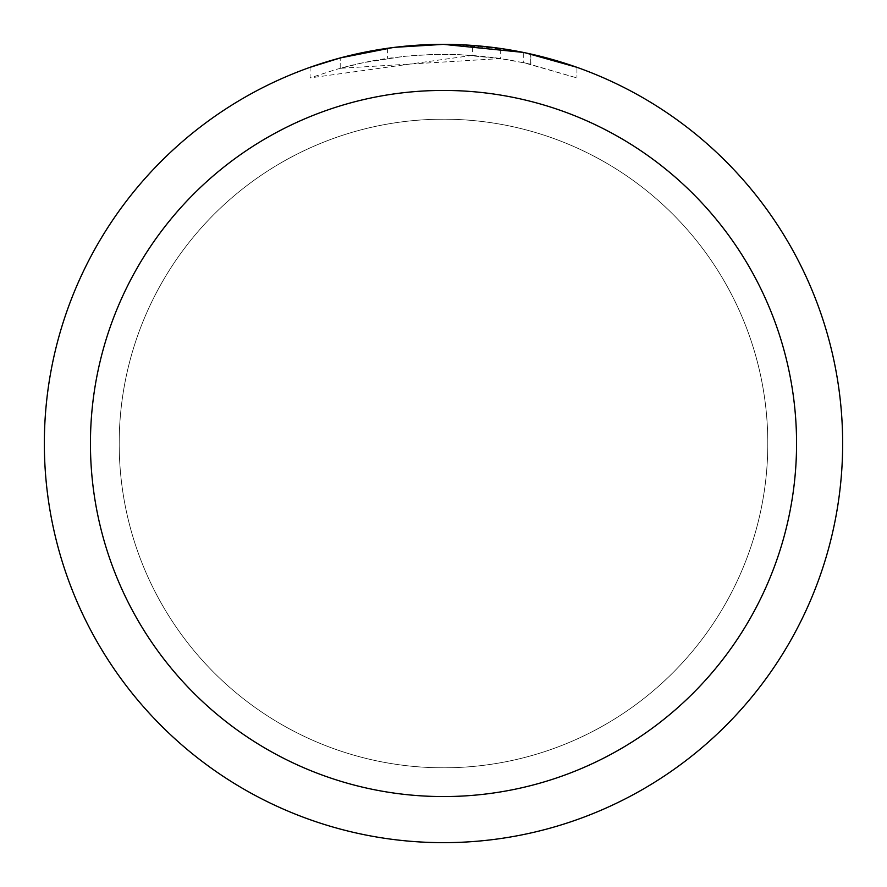 <?xml version="1.0" encoding="UTF-8"?>
<svg xmlns="http://www.w3.org/2000/svg" width="887" height="887" viewBox="0 0 887 887"><rect width="100%" height="100%" fill="white"/><g stroke="black" fill="none" stroke-linecap="round" stroke-linejoin="round"><path stroke-width="0.67" stroke-dasharray="4.43 3.33" d="M443.5 119.191A324.309 324.309 0 0 1 767.809 443.5A324.309 324.309 0 0 1 443.5 767.809A324.309 324.309 0 0 1 119.191 443.5A324.309 324.309 0 0 1 443.5 119.191A324.309 324.309 0 0 1 767.809 443.5A324.309 324.309 0 0 1 443.5 767.809A324.309 324.309 0 0 1 119.191 443.5A324.309 324.309 0 0 1 443.5 119.191A324.309 324.309 0 0 1 767.809 443.5A324.309 324.309 0 0 1 443.5 767.809A324.298 324.298 0 0 1 119.202 443.5A324.298 324.298 0 0 1 443.5 119.202A324.298 324.298 0 0 1 767.798 443.5A324.298 324.298 0 0 1 443.5 767.798A324.309 324.309 0 0 1 119.191 443.5A324.309 324.309 0 0 1 443.5 119.191M500.689 58.553L340.209 68.288A389.171 389.171 0 0 1 387.386 58.398L408.419 55.914L431.681 54.506L459.122 54.639L486.641 56.724L509.892 60.028L530.858 64.263L523.263 62.589L576.905 77.923L526.568 63.299L497.563 58.098L472.449 55.404L472.449 45.403L443.5 44.35L414.373 45.414L395.037 47.299L375.811 50.127L347.283 56.125L310.084 67.312L310.084 77.912L336.373 69.363L363.204 62.7L404.173 56.324L431.769 54.506L459.411 54.65L500.689 58.553L500.689 48.463L443.5 44.35A399.15 399.15 0 0 1 842.65 443.5A399.15 399.15 0 0 1 443.5 842.65A399.15 399.15 0 0 1 44.35 443.5A399.15 399.15 0 0 1 443.5 44.35L452.414 44.45M458.69 44.638L498.749 48.197M472.449 45.403L525.381 52.843M576.938 67.312L576.938 77.923L576.938 67.312L523.275 52.4L523.275 62.589M410.559 45.714L387.386 48.319L387.386 58.398L387.386 48.319A399.15 399.15 0 0 0 340.209 57.943L349.345 55.615M394.97 47.31L392.863 47.576M340.209 68.288L340.209 57.943L340.209 68.288M472.449 55.404L310.106 77.912M530.67 64.219L530.67 53.985L530.67 64.219M371.875 50.825L375.833 50.127M387.386 48.319L399.394 46.8M407.2 46.002L408.674 45.869M411.424 45.636L415.693 45.326M423.387 44.86L434.408 44.45M530.858 54.029L530.858 64.263"/><path stroke-width="1.33" d="M452.414 44.45L458.69 44.638M498.749 48.197L500.689 48.475M523.275 52.4L443.5 44.361A399.15 399.15 0 0 1 842.65 443.5A399.15 399.15 0 0 1 443.5 842.65A399.15 399.15 0 0 1 44.35 443.5A399.15 399.15 0 0 1 443.5 44.35L394.97 47.31M525.381 52.843L576.938 67.312M443.5 90.441A353.059 353.059 0 0 1 796.559 443.5A353.059 353.059 0 0 1 443.5 796.559A353.059 353.059 0 0 1 90.441 443.5A353.059 353.059 0 0 1 443.5 90.441M392.863 47.576L340.209 57.943L310.106 67.312M410.559 45.714L434.408 44.45M349.345 55.615L371.875 50.825M375.833 50.127L387.386 48.319M399.394 46.8L407.2 46.002M408.674 45.869L411.424 45.636M415.693 45.326L423.387 44.86"/></g></svg>
